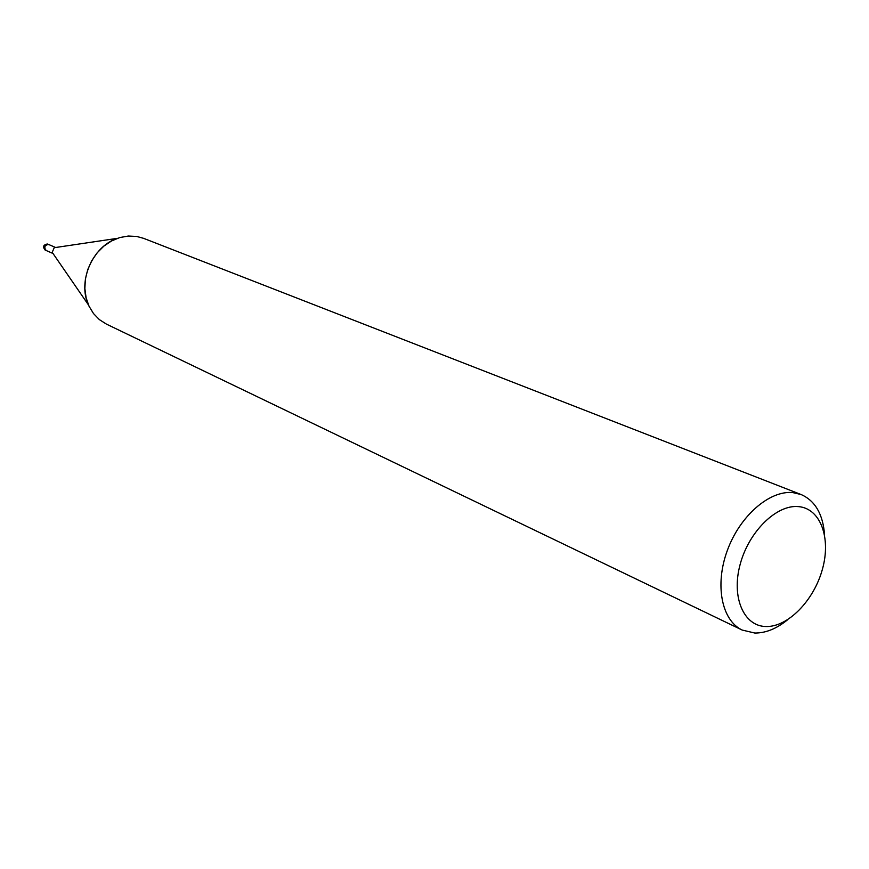 <?xml version="1.0" encoding="UTF-8"?>
<svg xmlns="http://www.w3.org/2000/svg" width="869" height="869" viewBox="0 0 869 869"><rect width="100%" height="100%" fill="white"/><g stroke="black" fill="none" stroke-linecap="round" stroke-linejoin="round"><path stroke-width="1.3" d="M46.339 250.587L46.274 250.554C43.743 247.567 44.395 245.514 48.251 244.395L48.936 244.613M787.607 619.771C776.625 628.711 765.687 633.143 754.781 633.034L742.213 630.068C721.639 620.488 714.568 584.902 727.353 550.403C739.921 515.838 769.608 490.116 792.908 492.614L801.12 494.537C815.133 500.74 822.954 514.144 824.562 534.761M742.213 630.068L106.387 324.094L99.392 319.64L93.515 313.579L89.007 306.16L86.085 297.676L84.858 288.497L85.412 279.003L87.726 269.629L91.701 260.776L97.154 252.836L103.856 246.133L111.504 240.974L119.759 237.563L128.275 236.042L136.683 236.444L143.646 238.356L801.12 494.537M798.513 506.616C820.499 508.441 831.231 537.878 822.432 569.195C813.938 600.533 787.89 627.277 765.871 626.516C743.723 626.234 731.166 597.253 740.149 564.405C748.806 531.524 776.669 504.313 798.513 506.616M52.846 253.259L88.453 304.921C77.406 281.23 92.538 246.416 117.413 238.334L55.334 247.546M52.216 252.336L54.226 247.708M45.405 250.174L44.699 249.707C43.081 246.6 43.971 244.71 47.382 244.026L47.252 243.983C43.081 244.982 42.462 247.046 45.405 250.174L46.274 250.554L45.557 250.087C43.971 246.514 45.079 244.678 48.87 244.58L55.638 247.502M46.274 250.554L53.02 253.509M48.001 244.2L48.87 244.58"/></g></svg>
